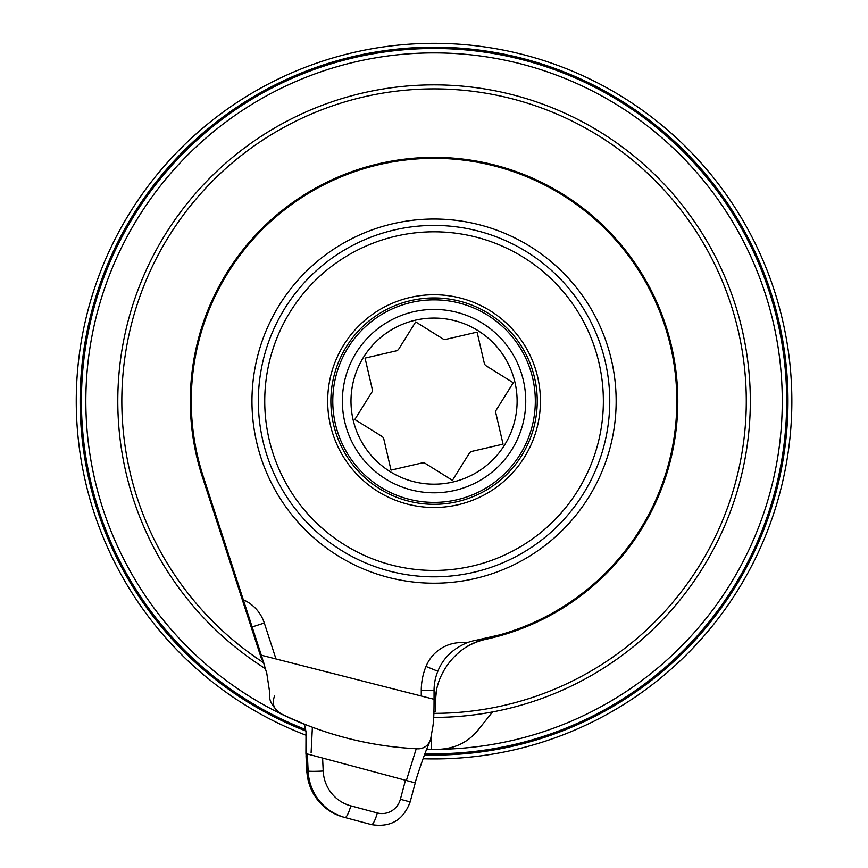 <?xml version="1.0" encoding="UTF-8"?>
<svg xmlns="http://www.w3.org/2000/svg" width="868" height="868" viewBox="0 0 868 868"><rect width="100%" height="100%" fill="white"/><g stroke="black" fill="none" stroke-linecap="round" stroke-linejoin="round"><path stroke-width="1.3" d="M391.023 470.13L383.634 438.253A62.615 62.615 0 0 1 382.604 436.81L354.838 419.494L372.144 391.718A62.615 62.615 0 0 1 372.437 389.971L365.048 358.093L396.926 350.705A62.615 62.615 0 0 1 398.369 349.674L415.685 321.909L443.45 339.225A62.615 62.615 0 0 1 445.208 339.507L477.085 332.119L484.474 363.996A62.615 62.615 0 0 1 485.505 365.439L513.27 382.755L495.954 410.521A62.615 62.615 0 0 1 495.661 412.278L503.06 444.156L471.172 451.544A62.615 62.615 0 0 1 469.74 452.575L452.423 480.34L424.647 463.024A62.615 62.615 0 0 1 422.9 462.742L391.023 470.13M514.963 382.365A83.057 83.057 0 0 1 409.837 480.579A83.057 83.057 0 0 1 377.352 340.43A83.057 83.057 0 0 1 514.963 382.365M423.074 758.751A357.79 357.79 0 0 0 758.74 250.819A357.79 357.79 0 0 0 172.678 156.793A357.79 357.79 0 0 0 305.948 735.196M430.604 739.33L432.893 726.364C434.011 718.899 434.043 707.691 434.054 699.283L434.043 703.753M476.272 640.215A51.114 51.114 0 0 0 466.626 642.917C452.586 648.971 442.995 658.421 437.83 671.257A51.114 51.114 0 0 0 434.054 690.548A51.114 51.114 0 0 1 437.83 671.257A51.114 51.114 0 0 0 434.054 690.548L434.054 699.283L261.333 655.221L203.145 476.152A242.79 242.79 0 0 1 369.833 166.982A242.79 242.79 0 0 1 670.921 347.84A242.79 242.79 0 0 1 476.272 640.215L499.621 634.888M252.859 383.103A182.085 182.085 0 0 0 509.039 567.054A182.085 182.085 0 0 0 540.265 253.217A182.085 182.085 0 0 0 252.859 383.103M305.992 724.78L306.187 724.856C342.025 738.939 379.186 746.925 417.649 748.802A348.068 348.068 0 0 1 280.831 713.659C273.724 709.406 271.651 703.46 274.624 695.832M306.187 724.856L291.832 718.812M406.387 780.506L416.228 748.737M312.382 727.232L311.102 752.664M377.309 812.947L350.791 805.84A12.781 2.658 105 0 1 344.911 817.493L343.63 817.146A51.114 49.997 -75 0 1 306.838 770.73L306.013 731.529L305.927 753.5A6.391 0.64 -2.2 0 0 305.927 753.5A6.391 0.64 -2.2 0 0 306.057 753.619L307.337 753.966L308.129 771.077A51.114 49.997 105 0 0 344.911 817.493L371.439 824.6C390.47 827.703 403.37 820.141 410.163 801.902L400.376 799.287A19.172 18.749 -75 0 1 377.309 812.947A12.781 2.658 105 0 1 371.439 824.6M262.581 659.072L261.333 655.221M417.649 748.802C424.213 748.661 428.532 745.471 430.615 739.254A12.781 12.781 0 0 1 417.649 748.802M350.791 805.84A38.333 37.498 -75 0 1 323.2 771.023L322.603 758.046L307.337 753.966M322.603 758.046L405.475 780.256L400.376 799.287M430.3 740.295L426.839 748.834C423.953 755.442 415.457 780.506 415.251 782.882L405.475 780.256M265.554 668.761A316.267 316.267 0 0 1 237.018 153.744A316.267 316.267 0 0 1 732.603 296.758A316.267 316.267 0 0 1 434.054 717.391A316.267 316.267 0 0 1 433.544 717.38M435.649 711.662L435.649 701.713L435.649 711.662A310.549 310.549 0 0 1 433.902 711.673M466.474 647.04A63.896 63.896 0 0 1 485.939 639.282C455.602 644.761 434.26 676.389 435.649 701.713A63.896 63.896 0 0 1 436.788 689.724M202.233 476.445L261.702 659.452L202.233 476.445A243.745 243.745 0 0 1 366.47 166.938A243.745 243.745 0 0 1 670.356 341.352A243.745 243.745 0 0 1 485.939 639.282M262.971 660.288A310.549 310.549 0 0 1 261.702 659.452M532.702 378.253A101.263 101.263 0 0 0 364.918 327.127A101.263 101.263 0 0 0 404.531 497.993A101.263 101.263 0 0 0 532.702 378.253A101.263 101.263 0 0 0 364.918 327.127A101.263 101.263 0 0 0 404.531 497.993A101.263 101.263 0 0 0 532.702 378.253M305.84 731.008A353.927 353.927 0 0 1 176.052 158.844A353.927 353.927 0 0 1 755.236 252.447A353.927 353.927 0 0 1 424.495 754.921M424.973 753.652A352.647 352.647 0 0 0 754.075 252.989A352.647 352.647 0 0 0 177.235 159.462A352.647 352.647 0 0 0 305.634 729.554M431.363 735.923L431.255 749.323L437.635 749.377C454.55 748.834 468.004 742.422 477.997 730.14L492.536 711.934M537.238 401.124A103.183 103.183 0 0 0 382.462 311.764A103.183 103.183 0 0 0 382.462 490.485A103.183 103.183 0 0 0 537.238 401.124M603.369 401.124A169.314 169.314 0 0 0 434.054 231.81A169.314 169.314 0 0 0 264.74 401.124A169.314 169.314 0 0 0 434.054 570.439A169.314 169.314 0 0 0 603.369 401.124M466.626 642.917A38.333 38.333 0 0 0 425.993 666.44A63.896 63.896 0 0 0 421.273 690.548L434.054 690.548M243.322 599.788A38.333 38.333 0 0 1 264.306 623.007L275.981 658.964M421.273 696.028L421.273 690.548M323.2 771.023A12.781 0.825 177.4 0 1 308.129 771.077L306.708 770.654C309.062 794.328 321.366 809.822 343.63 817.146M306.154 755.692L305.937 753.5M425.993 666.44L437.83 671.257M252.154 626.956L264.306 623.007M263.774 662.827A312.23 312.23 0 0 1 241.966 154.971A312.23 312.23 0 0 1 729.304 299.558A312.23 312.23 0 0 1 433.826 713.355M523.371 380.412A91.682 91.682 0 0 1 407.331 488.825A91.682 91.682 0 0 1 371.461 334.126A91.682 91.682 0 0 1 523.371 380.412M441.291 749.268A348.22 348.22 0 0 0 750.06 254.845A348.22 348.22 0 0 0 181.455 161.437A348.22 348.22 0 0 0 304.527 724.357M426.676 749.268A348.22 348.22 0 0 0 434.043 749.344M259.217 383.732A175.705 175.705 0 0 0 506.413 561.238A175.705 175.705 0 0 0 536.533 258.404A175.705 175.705 0 0 0 259.217 383.732M434.054 507.498A106.384 106.384 0 0 0 540.428 401.124A106.384 106.384 0 0 0 434.054 294.74A106.384 106.384 0 0 0 327.67 401.124A106.384 106.384 0 0 0 434.054 507.498M306.708 770.654L306.024 755.616M418.072 748.824L417.009 748.78M304.473 724.172L306.013 731.843M261.398 655.416L266.801 673.438L269.72 692.653C268.288 699.641 271.999 706.639 280.82 713.648M415.251 782.882L410.163 801.902"/></g></svg>
